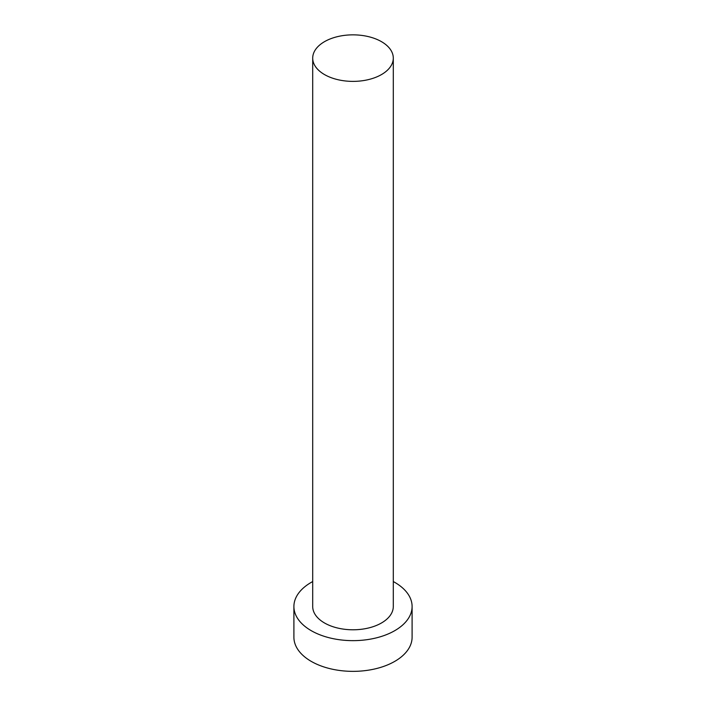 <?xml version="1.0" encoding="UTF-8"?>
<svg xmlns="http://www.w3.org/2000/svg" width="706" height="706" viewBox="0 0 706 706"><rect width="100%" height="100%" fill="white"/><g stroke="black" fill="none" stroke-linecap="round" stroke-linejoin="round"><path stroke-width="1.06" d="M324.504 74.571A40.295 23.263 0 0 0 368.426 79.61A40.295 23.263 0 0 0 393.295 58.121A40.295 23.263 0 0 0 381.496 41.672A40.295 23.263 0 0 0 337.574 36.624A40.295 23.263 0 0 0 312.705 58.121A40.295 23.263 0 0 0 324.504 74.571M312.705 58.121L312.705 606.525A40.295 23.263 0 0 0 324.504 622.974A40.295 23.263 0 0 0 368.426 628.013A40.295 23.263 0 0 0 393.295 606.525L393.295 58.121M312.705 581.559A59.101 34.126 0 0 0 293.899 606.525A59.101 34.126 0 0 0 311.205 630.652A59.101 34.126 0 0 0 375.618 638.048A59.101 34.126 0 0 0 412.101 606.525A59.101 34.126 0 0 0 394.795 582.388A59.101 34.126 0 0 0 393.295 581.559M293.899 606.525L293.899 637.236A59.101 34.126 0 0 0 311.205 661.363A59.101 34.126 0 0 0 375.618 668.758A59.101 34.126 0 0 0 412.101 637.236L412.101 606.525"/></g></svg>
